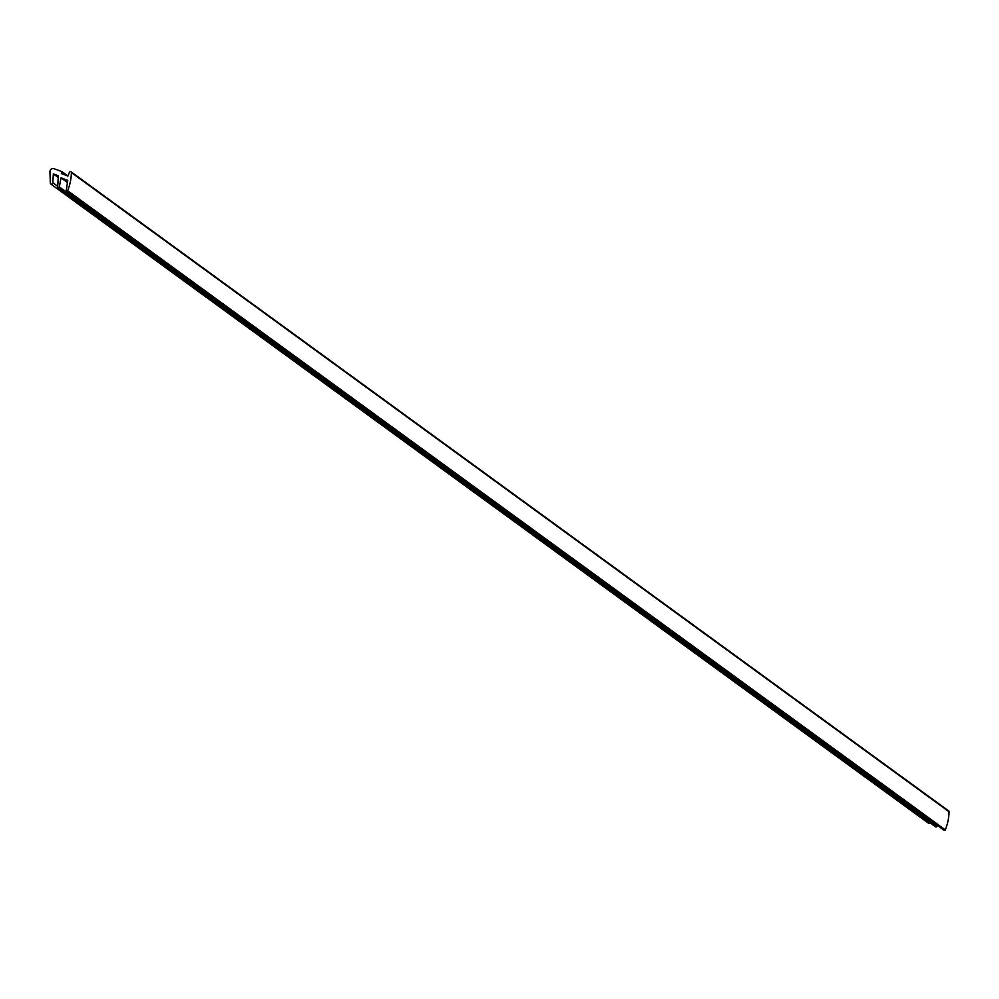 <?xml version="1.0" encoding="UTF-8"?>
<svg xmlns="http://www.w3.org/2000/svg" width="999" height="999" viewBox="0 0 999 999"><rect width="100%" height="100%" fill="white"/><g stroke="black" fill="none" stroke-linecap="round" stroke-linejoin="round"><path stroke-width="1.5" d="M943.905 829.907A0.812 0.687 -53.9 0 0 945.304 829.882A47.877 40.06 -53.9 0 0 949.05 811.737A1.186 0.999 -53.9 0 0 948.688 810.951L71.029 171.778A1.186 0.999 -53.9 0 0 69.343 172.465L67.944 176.036L61.351 173.551L62.188 171.766L67.969 175.974M58.254 177.472L53.334 173.888L58.354 175.774L57.692 186.975A0.924 0.774 -53.9 0 0 59.328 186.9L61.014 177.822L67.757 180.369L66.246 190.522A0.812 0.687 -53.9 0 0 67.645 190.709A47.877 40.06 -53.9 0 0 71.391 172.565A1.186 0.999 -53.9 0 0 71.029 171.778M935.351 826.285A0.924 0.774 -53.9 0 0 937 826.073L937.149 825.249M62.188 171.766L53.871 168.631A2.972 2.485 -53.9 0 0 49.95 171.878L50.325 183.129A1.386 1.161 -53.9 0 0 52.81 182.717L53.334 173.888M927.984 822.302A1.386 1.161 -53.9 0 0 930.119 822.789M61.014 177.822L67.445 182.505M52.81 182.717L57.73 186.301M937 826.073L59.328 186.9M71.391 172.565L949.05 811.737M945.304 829.882L67.645 190.709M944.155 830.356L66.496 191.184M935.638 826.797L57.979 187.625M50.749 183.978L928.408 823.164"/></g></svg>
